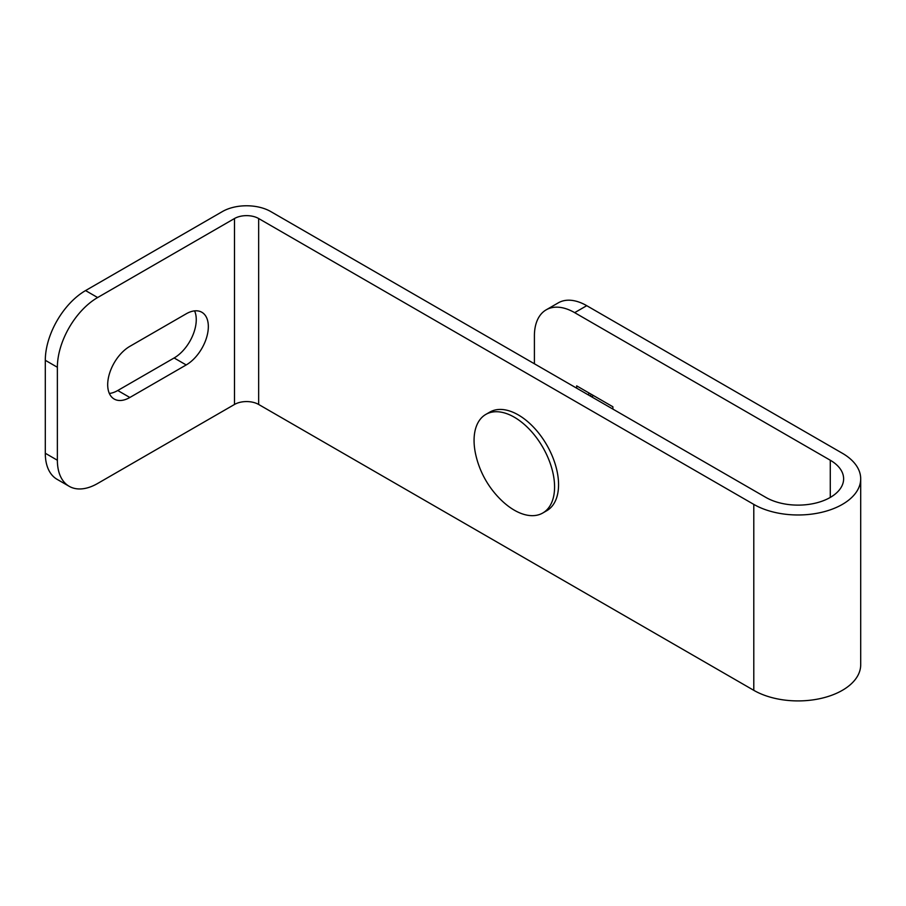 <?xml version="1.0" encoding="UTF-8"?>
<svg xmlns="http://www.w3.org/2000/svg" width="906" height="906" viewBox="0 0 906 906"><rect width="100%" height="100%" fill="white"/><g stroke="black" fill="none" stroke-linecap="round" stroke-linejoin="round"><path stroke-width="1.36" d="M208.335 326.602A31.314 18.075 120 0 0 201.845 312.264A31.314 18.075 120 0 0 186.194 313.816L129.841 346.352A31.314 18.075 120 0 0 109.377 373.952A31.314 18.075 120 0 0 114.179 399.036A31.314 18.075 120 0 0 129.841 397.485L186.194 364.948A31.314 18.075 120 0 0 208.335 326.602M109.354 393.453A31.314 18.075 120 0 0 117.757 390.509L174.122 357.972A31.314 18.075 120 0 0 196.262 319.625A31.314 18.075 120 0 0 194.597 310.883M85.56 290.577L97.633 297.542A56.931 32.865 120 0 0 57.372 367.27L45.3 360.294A56.931 32.865 -60 0 1 85.56 290.577L222.423 211.551A34.156 19.717 180 0 1 270.735 211.551L765.876 497.417A45.549 26.297 0 0 0 815.502 503.124A45.549 26.297 0 0 0 843.622 478.832A45.549 26.297 0 0 0 830.281 460.237L574.664 312.649A56.931 32.865 -120 0 0 546.193 309.829A56.931 32.865 -120 0 0 534.404 335.9L534.404 363.782M97.633 297.542L234.495 218.527A17.078 9.864 180 0 1 258.652 218.527L753.792 504.393A62.627 36.149 0 0 0 822.036 512.23A62.627 36.149 0 0 0 860.7 478.832A62.627 36.149 0 0 0 842.353 453.26L586.737 305.684L574.664 312.649M57.372 367.27L57.372 460.237A56.931 32.865 120 0 0 69.162 486.296A56.931 32.865 120 0 0 97.633 483.476L234.495 404.461A17.078 9.864 180 0 1 258.652 404.461L753.792 690.327A62.627 36.149 0 0 0 822.036 698.164A62.627 36.149 0 0 0 860.7 664.766L860.7 478.832M588.753 395.163L588.753 392.842M546.193 309.829L558.266 302.864A56.931 32.865 60 0 1 586.737 305.684M612.898 409.104L612.898 406.783L576.669 385.865L576.669 388.187M69.162 486.296L57.089 479.331A56.931 32.865 -60 0 1 45.3 453.26L57.372 460.237M45.3 360.294L45.3 453.26M542.785 513L546.771 510.701A56.931 32.865 -120 0 0 558.56 484.642A56.931 32.865 -120 0 0 533.702 427.349A56.931 32.865 -120 0 0 489.84 412.094L485.854 414.393A56.931 32.865 -120 0 0 474.065 440.463A56.931 32.865 -120 0 0 475.831 455.095A91.087 91.087 0 0 0 502.524 501.335A56.931 32.865 -120 0 0 542.785 513A56.931 32.865 -120 0 0 554.574 486.941A56.931 32.865 -120 0 0 529.727 429.648A56.931 32.865 -120 0 0 485.854 414.393M590.497 396.171A23.839 13.76 60 0 1 591.12 394.212M830.281 460.237L830.281 497.417M234.495 218.527L234.495 404.461M258.652 218.527L258.652 404.461M753.792 504.393L753.792 690.327M174.122 357.972L186.194 364.948M117.757 390.509L129.841 397.485M593.543 395.605L591.539 396.771"/></g></svg>

